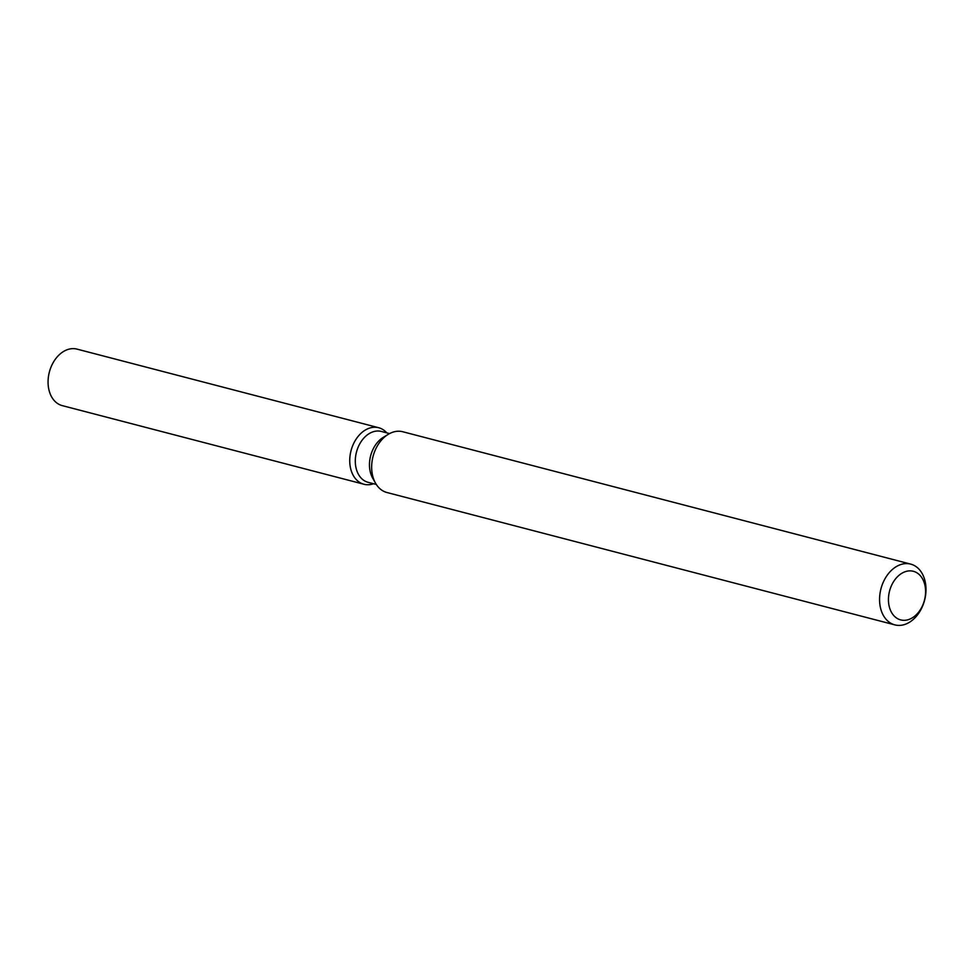 <?xml version="1.0" encoding="UTF-8"?>
<svg xmlns="http://www.w3.org/2000/svg" width="974" height="974" viewBox="0 0 974 974"><rect width="100%" height="100%" fill="white"/><g stroke="black" fill="none" stroke-linecap="round" stroke-linejoin="round"><path stroke-width="1.46" d="M376.293 484.455L368.099 482.313A26.286 18.871 -75.4 0 1 356.241 468.75A26.286 18.871 -75.4 0 1 361.232 441.441A26.286 18.871 -75.4 0 1 381.358 431.445L389.551 433.588M373.541 483.737A29.208 20.965 -75.4 0 1 350.786 469.176A29.208 20.965 -75.4 0 1 360.173 434.112A29.208 20.965 -75.4 0 1 386.8 432.87A29.208 20.965 -75.4 0 0 378.691 427.732A29.208 20.965 -75.4 0 0 356.326 438.836A29.208 20.965 -75.4 0 0 350.786 469.176A29.208 20.965 -75.4 0 0 363.959 484.248A29.208 20.965 -75.4 0 0 373.541 483.737M894.863 624.882L386.946 492.515A31.399 22.548 -75.4 0 1 375.501 483.141L372.689 478.161A26.286 18.871 -75.4 0 1 370.412 472.439A26.286 18.871 -75.4 0 1 383.33 437.314L388.224 434.343A31.399 22.548 -75.4 0 1 402.786 431.75L910.702 564.116A31.399 22.548 -75.4 0 1 924.862 580.321A31.399 22.548 -75.4 0 1 918.908 612.95A31.399 22.548 -75.4 0 1 894.863 624.882A31.399 22.548 -75.4 0 1 880.691 608.677A31.399 22.548 -75.4 0 1 886.657 576.048A31.399 22.548 -75.4 0 1 910.702 564.116M375.501 483.141A31.399 22.548 -75.4 0 1 372.786 476.31A31.399 22.548 -75.4 0 1 388.224 434.343M924.679 584.254A25.117 18.043 -75.4 0 1 912.735 617.577A25.117 18.043 -75.4 0 1 889.347 606.948A25.117 18.043 -75.4 0 1 901.279 573.625A25.117 18.043 -75.4 0 1 924.679 584.254M363.959 484.248L62.275 405.634A29.208 20.965 -75.4 0 1 49.114 390.562A29.208 20.965 -75.4 0 1 54.654 360.21A29.208 20.965 -75.4 0 1 77.007 349.118L378.691 427.732"/></g></svg>
